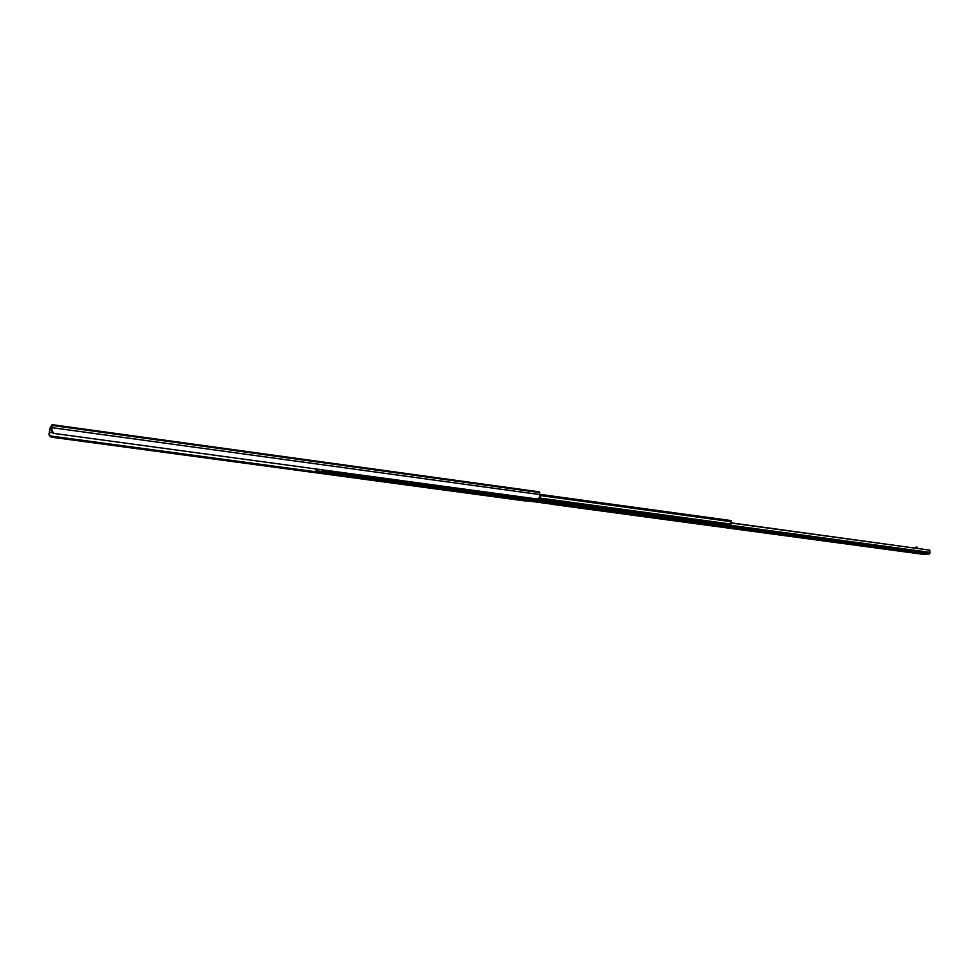 <?xml version="1.0" encoding="UTF-8"?>
<svg xmlns="http://www.w3.org/2000/svg" width="979" height="979" viewBox="0 0 979 979"><rect width="100%" height="100%" fill="white"/><g stroke="black" fill="none" stroke-linecap="round" stroke-linejoin="round"><path stroke-width="1.47" d="M49.892 429.132L52.034 425.706L51.899 432.131L54.004 433.428L51.691 430.197L52.156 424.678L50.027 428.092L48.962 434.468L51.508 437.185L49.488 435.851L49.036 434.358L49.892 429.132L51.74 429.377M55.681 433.66L56.904 433.819M537.141 498.984L54.004 433.428M537.728 498.984L540.163 496.842L539.27 491.825L52.193 424.69M315.923 471.792L49.488 435.851M526.445 501.052L527.155 500.82M525.919 501.052L51.508 437.185M329.911 470.875L324.147 470.177M315.911 471.413L316.939 472.771L315.911 471.413L316.241 469.014M323.021 473.322L316.89 472.771M316.327 469.027L315.997 471.425M338.55 472.037L332.799 471.352M338.073 472.074L332.701 471.437M337.975 472.147L338.624 472.049M324.734 473.555L325.481 473.922M331.502 474.46L324.82 473.567M347.129 473.2L341.414 472.527M346.664 473.236L341.316 472.6M346.566 473.31L347.215 473.212M339.958 475.598L333.888 475.06M355.683 474.362L349.992 473.689M355.218 474.399L349.895 473.763M355.108 474.472L355.756 474.374M348.365 476.736L342.32 476.198M364.188 475.525L358.522 474.852M363.723 475.549L358.424 474.925M363.613 475.623L364.261 475.525M356.735 477.862L350.715 477.324M372.656 476.663L367.015 476.002M372.191 476.7L366.917 476.075M372.081 476.773L372.73 476.675M365.057 478.988L359.073 478.45M381.076 477.813L375.471 477.14M380.623 477.838L375.361 477.226M380.513 477.923L381.149 477.825M373.354 480.102L367.382 479.575M389.471 478.951L383.89 478.29M389.006 478.976L383.78 478.364M388.896 479.061L389.532 478.964M381.602 481.215L375.667 480.689M397.817 480.077L392.261 479.416M397.352 480.114L392.151 479.502M397.241 480.187L397.878 480.089M389.813 482.317L383.903 481.79M406.126 481.203L400.595 480.554M405.661 481.24L400.484 480.628M405.551 481.313L406.175 481.215M397.988 483.418L392.102 482.904M414.386 482.329L408.892 481.68M413.933 482.366L408.769 481.754M413.823 482.439L414.447 482.341M406.126 484.519L400.264 483.993M422.622 483.442L417.14 482.794M422.169 483.479L417.03 482.867M422.047 483.553L422.671 483.455M414.227 485.608L408.39 485.094M430.809 484.556L425.363 483.907M430.356 484.593L425.241 483.981M430.246 484.666L430.858 484.568M422.292 486.698L416.479 486.184M438.959 485.67L433.538 485.021M438.519 485.694L433.416 485.094M438.396 485.768L439.008 485.67M430.319 487.775L424.531 487.261M446.632 486.796L441.676 486.122M446.51 486.869L441.553 486.196M438.311 488.851L432.547 488.35M454.709 487.897L449.777 487.224M454.586 487.97L449.655 487.297M446.265 489.928L440.526 489.414M463.189 488.949L457.842 488.313M462.749 488.986L457.719 488.386M462.626 489.059L463.238 488.962M454.183 490.993L448.468 490.491M470.752 490.075L465.869 489.402M470.63 490.149L465.747 489.476M462.064 492.058L456.373 491.556M479.159 491.115L473.86 490.491M478.719 491.152L473.726 490.565M469.908 493.11L464.242 492.608M486.649 492.229L481.815 491.568M486.526 492.302L481.68 491.642M477.715 494.162L472.074 493.673M494.97 493.269L489.72 492.645M494.542 493.294L489.598 492.718M479.245 494.371L479.979 494.738M485.486 495.215L479.367 494.383M502.398 494.358L497.601 493.71M502.276 494.432L497.479 493.783M493.22 496.255L487.64 495.766M510.23 495.423L505.445 494.774M510.096 495.496L505.311 494.848M500.93 497.295L495.362 496.806M518.013 496.488L513.253 495.839M517.879 496.549L513.118 495.912M502.435 497.491L503.169 497.858M508.603 498.323L502.557 497.516M525.76 497.528L521.024 496.891M525.625 497.601L520.889 496.965M516.239 499.351L510.708 498.874M533.482 498.58L528.77 497.944M533.335 498.654L528.623 498.005M523.838 500.379L518.332 499.902M329.336 470.985L324.049 470.263M330.376 472.514L331.624 471.78M329.642 471.511L330.388 472.527L329.568 472.404L330.78 471.658M321.907 469.785L322.018 470.471L322.556 469.871M317.135 469.137L316.56 471.645L317.025 469.125M316.817 469.088L316.56 472.453L317.331 469.161M729.906 525.735L730.995 524.781L731.068 520.559L540.114 494.371L731.068 520.559M576.362 504.956L569.913 504.063M574.343 505.225L570.745 504.638M552.486 501.701L552.389 504.381L556.659 503.659L557.235 502.362L570.598 504.711M588.575 506.596L576.558 504.968M580.975 506.119L577.402 505.531M576.362 504.931L577.255 505.617M587.584 507.012L588.22 506.877M587.73 506.938L583.19 505.862M601.706 508.37L589.786 506.755M594.167 507.905L590.618 507.33M588.563 506.608L590.472 507.403M600.727 508.799L601.339 508.664M600.873 508.713L596.358 507.648M608.24 509.251L602.917 508.529M607.261 509.68L603.737 509.104M601.693 508.395L603.59 509.178M614.739 510.132L609.44 509.423M613.76 510.561L610.26 509.986M608.216 509.276L610.101 510.059M621.212 511.014L615.926 510.304M620.233 511.43L616.746 510.867M615.718 510.267L616.599 510.94M635.065 512.91L622.399 511.173M626.695 512.311L623.219 511.736M621.2 511.026L623.06 511.821M633.278 513.106L628.848 512.054M640.486 513.632L635.273 512.923M639.52 514.048L636.081 513.486M635.053 512.886L635.922 513.559M646.862 514.489L641.661 513.791M645.907 514.905L642.469 514.342M641.453 513.755L642.322 514.428M653.213 515.358L648.037 514.648M652.259 515.762L648.844 515.211M647.817 514.624L648.685 515.284M660.495 516.361L654.388 515.505M658.586 516.618L655.184 516.068M653.201 515.37L655.024 516.141M665.842 517.059L660.703 516.361M664.888 517.475L661.51 516.924M660.482 516.337L661.351 516.998M672.12 517.915L667.005 517.218M671.166 518.332L667.8 517.769M666.785 517.193L667.641 517.854M679.316 518.907L673.271 518.075M677.431 519.176L674.066 518.625M673.05 518.038L673.907 518.699M684.602 519.604L679.524 518.919M683.66 520.02L680.319 519.47M679.304 518.882L680.16 519.543M696.987 521.281L685.753 519.763M689.865 520.852L686.536 520.314M684.59 519.616L686.377 520.387M696.216 521.623L691.945 520.595M730.885 523.006L929.744 550.137L930.05 552.878L698.125 521.44M702.212 522.529L698.908 521.991M697.905 521.403L698.749 522.064M708.515 523.288L704.28 522.272M714.633 524.108L710.411 523.104M720.715 524.94L716.518 523.924M726.785 525.76L722.6 524.756M744.493 529.492L749.914 530.251L744.493 529.492M756.375 531.095L761.748 531.854L756.375 531.095M582.432 507.624L588.44 508.468L582.432 507.624M905.037 551.165L909.895 551.838L905.037 551.165M566.633 505.458L563.402 505.237L566.535 505.556M564.565 505.311L565.262 505.262M556.831 502.288L552.511 503.475L552.841 501.75M752.741 530.545L750.587 530.667L753.267 530.679M839.431 542.293L837.18 542.121M838.489 542.439L839.101 542.268M837.204 542.109L839.407 542.39M920.725 553.453L917.837 553.221L920.786 553.27M919.77 553.404L920.395 553.245M916.234 552.535L915.059 552.389M930.05 552.878L929.328 554.004L923.16 554.322M570.378 506.07L571.063 505.972M571.295 505.947L574.012 506.339M573.975 506.363L572.152 506.057M571.552 505.984L572.103 506.669M571.503 506.645L569.57 506.216M914.068 552.254L914.765 552.89L910.788 552.266M916.454 552.792L910.788 552.327M916.968 548.191L916.797 546.931L914.313 547.824M916.797 546.931L917.629 548.277M914.765 552.89L915.94 552.817M570.084 506.18L569.301 506.302M929.744 550.137L730.909 522.798M540.163 494.603L51.985 427.664M52.487 432.779L49.317 432.351M539.759 492.584L52.168 425.449M51.667 429.989L49.758 429.732M331.465 472.147L330.633 472.037M731.313 521.171L540.224 494.995M731.313 521.269L540.237 495.093M731.203 521.685L540.261 495.558M730.97 524.071L539.576 498.03M731.007 524.536L539.086 498.446M730.995 524.781L538.707 498.666M730.481 525.699L322.299 470.373M730.004 525.747L322.042 470.471L729.955 525.747M552.217 502.68L317.172 470.899M552.119 503.047L317.159 471.303M552.107 503.145L317.147 471.413M552.144 504.075L316.841 472.355M552.193 504.197L316.584 472.441L552.193 504.197M929.328 554.004L556.659 503.659M923.319 554.334L552.45 504.381M570.463 506.07L571.271 505.935M569.032 506.302L569.839 506.18M916.993 547.31L917.666 547.408M929.952 552.364L730.848 525.344M930.05 552.951L727.483 525.503M722.429 524.817L721.413 524.683M716.347 523.998L715.331 523.863M710.24 523.165L709.212 523.031M704.109 522.345L703.081 522.199M697.954 521.501L696.926 521.366M691.786 520.669L690.746 520.534M685.581 519.825L684.541 519.69M679.365 518.992L678.312 518.846M673.111 518.136L672.059 518.001M666.834 517.291L665.781 517.145M660.544 516.435L659.479 516.288M654.217 515.578L653.152 515.431M647.878 514.721L646.801 514.575M641.502 513.853L640.425 513.706M635.114 512.996L634.013 512.849M628.689 512.127L627.588 511.968M622.252 511.246L621.139 511.099M615.779 510.377L614.665 510.218M609.281 509.496L608.167 509.337M602.758 508.615L601.632 508.456M596.211 507.722L595.085 507.575M589.639 506.828L588.501 506.681M583.043 505.935L581.893 505.788M576.411 505.042L575.26 504.883M569.766 504.136L557.222 502.435M697.917 521.428L696.975 521.305M673.062 518.062L672.108 517.928M666.797 517.206L665.83 517.083M647.829 514.636L646.85 514.513M641.465 513.779L640.474 513.645M615.73 510.292L614.726 510.157M553.661 503.279L552.486 503.12M539.27 491.825L52.168 424.666M923.246 554.334L552.389 504.381M570.769 506.07L571.418 505.959"/></g></svg>
